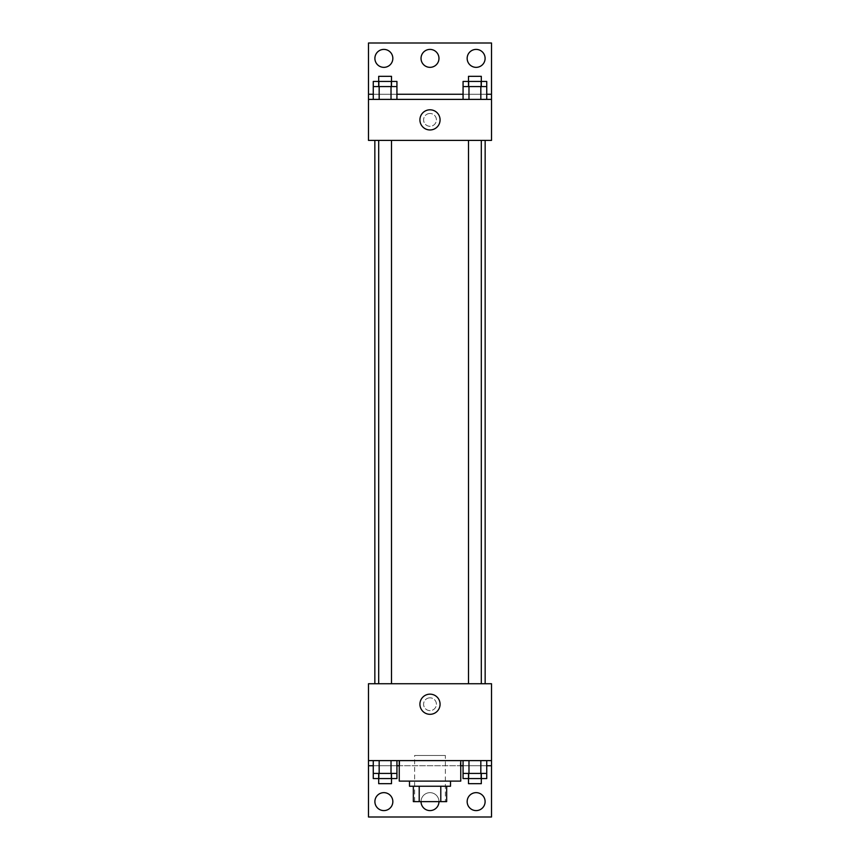 <?xml version="1.0" encoding="UTF-8"?>
<svg xmlns="http://www.w3.org/2000/svg" width="860" height="860" viewBox="0 0 860 860"><rect width="100%" height="100%" fill="white"/><g stroke="black" fill="none" stroke-linecap="round" stroke-linejoin="round"><path stroke-width="0.64" stroke-dasharray="4.3 3.22" d="M445.373 755.488L414.627 755.488L445.373 755.488L445.373 801.628L414.627 801.628L445.373 801.628M419.207 801.628L413.337 801.628L413.337 786.244L419.207 786.244L419.207 801.628L446.662 801.628M440.793 786.244L419.207 786.244L440.793 786.244L440.793 801.628M419.207 786.244L413.337 786.244M409.5 786.244L450.5 786.244M430 781.116L409.5 781.116L430 781.116M460.756 781.116L399.244 781.116M460.756 760.616L399.244 760.616L460.756 760.616M460.293 760.616L368.488 760.616L491.512 760.616L460.293 760.616L460.293 765.744L399.244 765.744M480.826 760.616L463.067 760.616L486.738 760.616L468.979 760.616L480.826 760.616L480.826 773.43L486.738 773.43L486.738 765.744L463.067 765.744L480.826 765.744L463.067 765.744L463.067 773.43L480.826 773.43M391.02 760.616L373.262 760.616L396.933 760.616L379.174 760.616L391.02 760.616L391.02 773.43L396.933 773.43L396.933 765.744L373.262 765.744L391.02 765.744L373.262 765.744L373.262 773.43L391.02 773.43M491.512 704.232L491.512 697.825L491.501 704.232M368.488 760.616L368.488 817L491.512 817L491.512 760.616L368.488 760.616L368.488 683.732L491.512 683.732L491.512 760.616M481.31 683.732L468.496 683.732L481.31 683.732L468.496 683.732L481.31 683.732L481.31 140.395L468.496 140.395L481.31 140.395M391.504 683.732L378.69 683.732L391.504 683.732L378.69 683.732L391.504 683.732L391.504 140.395L378.69 140.395L391.504 140.395M374.842 683.732L485.158 683.732L374.842 683.732M430 697.825A6.407 6.407 0 0 0 424.453 707.436A6.407 6.407 0 0 0 435.547 707.436A6.407 6.407 0 0 0 430 697.825A6.407 6.407 0 0 1 435.547 707.436A6.407 6.407 0 0 1 424.453 707.436A6.407 6.407 0 0 1 430 697.825M368.488 704.232L368.488 697.825L368.499 704.232M419.916 704.232A10.084 10.084 0 0 0 435.042 712.962A10.084 10.084 0 0 0 435.042 695.504A10.084 10.084 0 0 0 419.916 704.232M467.163 801.628A8.965 8.965 0 0 1 480.622 793.855A8.965 8.965 0 0 1 480.622 809.389A8.965 8.965 0 0 1 467.163 801.628M374.895 801.628A8.965 8.965 0 0 1 388.354 793.855A8.965 8.965 0 0 1 388.354 809.389A8.965 8.965 0 0 1 374.895 801.628M421.035 801.628A8.965 8.965 0 0 1 434.483 793.855A8.965 8.965 0 0 1 434.483 809.389A8.965 8.965 0 0 1 421.035 801.628A8.965 8.965 0 0 1 430 792.651A8.965 8.965 0 0 1 438.965 801.628M399.706 760.616L399.706 765.744M373.262 778.558L391.02 778.558L391.02 765.744L373.262 765.744L396.933 765.744L391.02 765.744L396.933 765.744L391.02 765.744L391.02 778.558L396.933 778.558M463.067 778.558L480.826 778.558L480.826 765.744L463.067 765.744L486.738 765.744L480.826 765.744L486.738 765.744L480.826 765.744L480.826 778.558L486.738 778.558M491.512 765.744L368.488 765.744M485.158 140.395L374.842 140.395L485.158 140.395M368.488 140.395L491.512 140.395L491.512 99.384L368.488 99.384L368.488 140.395M430 113.477A6.407 6.407 0 0 0 424.453 123.087A6.407 6.407 0 0 0 435.547 123.087A6.407 6.407 0 0 0 430 113.477A6.407 6.407 0 0 1 435.547 123.087A6.407 6.407 0 0 1 424.453 123.087A6.407 6.407 0 0 1 430 113.477M491.512 119.884L491.512 126.291L491.501 119.884M368.488 99.384L368.488 43L491.512 43L491.512 99.384L368.488 99.384L491.512 99.384M373.262 99.384L396.933 99.384L373.262 99.384M486.738 99.384L468.979 99.384L486.738 99.384M463.067 99.384L480.826 99.384L463.067 99.384M368.488 119.884L368.488 126.291L368.499 119.884M419.916 119.884A10.084 10.084 0 0 0 435.042 128.613A10.084 10.084 0 0 0 435.042 111.155A10.084 10.084 0 0 0 419.916 119.884M421.035 58.372A8.965 8.965 0 0 1 434.483 50.611A8.965 8.965 0 0 1 434.483 66.145A8.965 8.965 0 0 1 421.035 58.372M392.837 58.372A8.965 8.965 0 0 1 379.378 66.145A8.965 8.965 0 0 1 379.378 50.611A8.965 8.965 0 0 1 392.837 58.372M485.104 58.372A8.965 8.965 0 0 1 471.645 66.145A8.965 8.965 0 0 1 471.645 50.611A8.965 8.965 0 0 1 485.104 58.372M391.02 86.57L373.262 86.57L373.262 94.256L396.933 94.256L379.174 94.256L396.933 94.256L391.02 94.256L396.933 94.256L396.933 86.57L391.02 86.57L391.02 99.384M480.826 86.57L463.067 86.57L463.067 94.256L486.738 94.256L468.979 94.256L486.738 94.256L480.826 94.256L486.738 94.256L486.738 86.57L480.826 86.57L480.826 99.384M368.488 94.256L491.512 94.256M481.31 86.57L468.496 86.57L481.31 86.57M468.979 86.57L468.979 99.384M481.31 81.442L468.496 81.442L481.31 81.442M391.504 86.57L378.69 86.57L391.504 86.57M379.174 86.57L379.174 99.384M391.504 81.442L378.69 81.442L391.504 81.442M463.067 81.442L486.738 81.442M463.067 94.256L480.826 94.256L463.067 94.256M468.979 81.442L468.979 94.256L468.979 81.442M480.826 81.442L480.826 94.256L480.826 81.442M481.31 76.314L468.496 76.314M373.262 81.442L396.933 81.442M373.262 94.256L391.02 94.256L373.262 94.256M379.174 81.442L379.174 94.256L379.174 81.442M391.02 81.442L391.02 94.256L391.02 81.442M391.504 76.314L378.69 76.314M481.31 773.43L468.496 773.43L481.31 773.43M468.979 760.616L468.979 773.43M481.31 778.558L468.496 778.558L481.31 778.558M391.504 773.43L378.69 773.43L391.504 773.43M379.174 760.616L379.174 773.43M391.504 778.558L378.69 778.558L391.504 778.558M468.979 765.744L468.979 778.558L468.979 765.744M481.31 783.686L468.496 783.686M379.174 765.744L379.174 778.558L379.174 765.744M391.504 783.686L378.69 783.686M414.627 801.628L414.627 755.488M378.69 140.395L378.69 683.732M468.496 140.395L468.496 683.732"/><path stroke-width="1.29" d="M440.793 786.244L440.793 801.628L413.337 801.628L413.337 786.244M440.793 801.628L446.662 801.628L446.662 786.244L446.662 801.628M450.5 781.116L450.5 786.244L409.5 786.244L409.5 781.116M419.207 786.244L419.207 801.628M399.244 760.616L399.244 781.116L460.756 781.116L460.756 760.616M368.488 760.616L368.488 683.732L491.512 683.732L491.512 760.616L368.488 760.616L368.488 817L491.512 817L491.512 765.744L486.738 765.744M491.512 760.616L491.512 765.744M419.916 704.232A10.084 10.084 0 0 1 435.042 695.504A10.084 10.084 0 0 1 435.042 712.962A10.084 10.084 0 0 1 419.916 704.232M463.067 765.744L460.756 765.744M399.244 765.744L396.933 765.744M373.262 765.744L368.488 765.744M467.163 801.628A8.965 8.965 0 0 1 480.622 793.855A8.965 8.965 0 0 1 480.622 809.389A8.965 8.965 0 0 1 467.163 801.628M374.895 801.628A8.965 8.965 0 0 1 388.354 793.855A8.965 8.965 0 0 1 388.354 809.389A8.965 8.965 0 0 1 374.895 801.628M438.965 801.628A8.965 8.965 0 0 1 430 810.593A8.965 8.965 0 0 1 421.035 801.628M485.158 140.395L485.158 683.732M481.31 683.732L481.31 140.395M391.504 140.395L391.504 683.732M491.512 140.395L368.488 140.395L368.488 43L491.512 43L491.512 140.395M491.512 99.384L368.488 99.384M419.916 119.884A10.084 10.084 0 0 1 435.042 111.155A10.084 10.084 0 0 1 435.042 128.613A10.084 10.084 0 0 1 419.916 119.884M368.488 94.256L373.262 94.256M396.933 94.256L463.067 94.256M486.738 94.256L491.512 94.256M421.035 58.372A8.965 8.965 0 0 1 434.483 50.611A8.965 8.965 0 0 1 434.483 66.145A8.965 8.965 0 0 1 421.035 58.372M392.837 58.372A8.965 8.965 0 0 1 379.378 66.145A8.965 8.965 0 0 1 379.378 50.611A8.965 8.965 0 0 1 392.837 58.372M485.104 58.372A8.965 8.965 0 0 1 471.645 66.145A8.965 8.965 0 0 1 471.645 50.611A8.965 8.965 0 0 1 485.104 58.372M481.31 86.57L481.31 76.314L468.496 76.314L468.496 81.442L486.738 81.442L486.738 86.57L463.067 86.57L463.067 99.384M486.738 86.57L486.738 99.384M480.826 86.57L480.826 99.384M468.979 86.57L468.979 99.384M391.504 86.57L391.504 76.314L378.69 76.314L378.69 81.442L396.933 81.442L396.933 86.57L373.262 86.57L373.262 99.384M396.933 86.57L396.933 99.384M391.02 86.57L391.02 99.384M379.174 86.57L379.174 99.384M468.496 86.57L468.496 81.442L463.067 81.442L463.067 86.57M378.69 86.57L378.69 81.442L373.262 81.442L373.262 86.57M486.738 760.616L486.738 773.43L463.067 773.43L463.067 778.558L481.31 778.558L481.31 783.686L468.496 783.686L468.496 773.43M463.067 760.616L463.067 773.43M480.826 760.616L480.826 773.43M468.979 760.616L468.979 773.43M481.31 773.43L481.31 778.558L486.738 778.558L486.738 773.43M396.933 760.616L396.933 773.43L373.262 773.43L373.262 778.558L391.504 778.558L391.504 783.686L378.69 783.686L378.69 773.43M373.262 760.616L373.262 773.43M391.02 760.616L391.02 773.43M379.174 760.616L379.174 773.43M391.504 773.43L391.504 778.558L396.933 778.558L396.933 773.43M374.842 140.395L374.842 683.732M468.496 683.732L468.496 140.395M378.69 140.395L378.69 683.732"/></g></svg>
